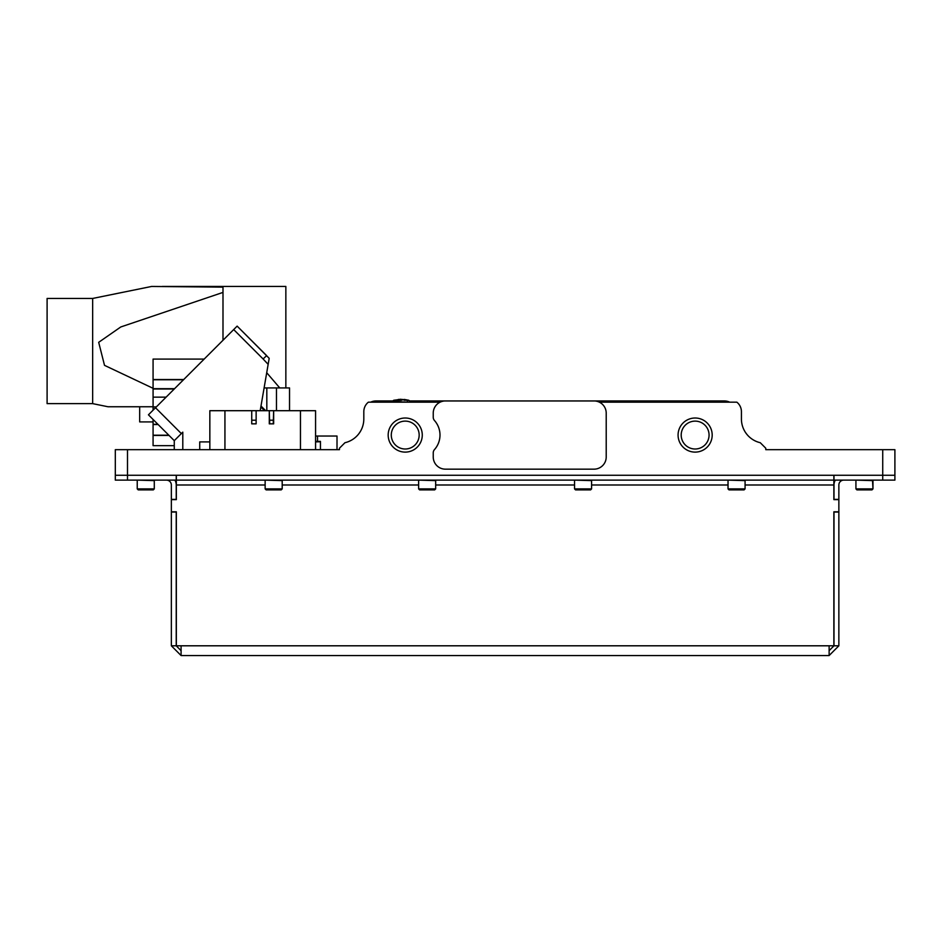 <?xml version="1.0" encoding="UTF-8"?>
<svg xmlns="http://www.w3.org/2000/svg" width="942" height="942" viewBox="0 0 942 942"><rect width="100%" height="100%" fill="white"/><g stroke="black" fill="none" stroke-linecap="round" stroke-linejoin="round"><path stroke-width="1.41" d="M695.125 449.004A13.942 13.942 0 0 0 709.067 435.063A13.942 13.942 0 0 0 695.125 421.121A13.942 13.942 0 0 0 681.196 435.063A13.942 13.942 0 0 0 695.125 449.004M695.125 452.113A17.05 17.05 0 0 0 712.187 435.063A17.05 17.05 0 0 0 695.125 418.012A17.05 17.05 0 0 0 678.075 435.063A17.05 17.05 0 0 0 695.125 452.113M434.462 449.617A21.925 21.925 0 0 0 434.462 420.497A4.875 4.875 0 0 1 433.238 417.271L433.238 413.138A12.175 12.175 0 0 1 445.425 400.951L594.025 400.951A12.175 12.175 0 0 1 606.212 413.138L606.212 456.988A12.175 12.175 0 0 1 594.025 469.163L445.425 469.163A12.175 12.175 0 0 1 433.238 456.988L433.238 452.855A4.875 4.875 0 0 1 434.462 449.617M405.225 452.113A17.05 17.05 0 0 0 422.275 435.063A17.05 17.05 0 0 0 405.225 418.012A17.05 17.05 0 0 0 388.175 435.063A17.05 17.05 0 0 0 405.225 452.113M405.225 449.004A13.942 13.942 0 0 0 419.166 435.063A13.942 13.942 0 0 0 405.225 421.121A13.942 13.942 0 0 0 391.283 435.063A13.942 13.942 0 0 0 405.225 449.004M599.336 402.175L736.856 402.175A12.175 12.175 0 0 1 741.425 411.678L741.425 418.978A24.362 24.362 0 0 0 760.276 442.716L765.775 448.215L765.775 449.675L894.9 449.675L894.9 475.263L115.313 475.263L115.313 449.675L339.45 449.675L339.45 448.215L339.45 449.675L320.445 449.675L320.445 441.751L315.57 441.892M370.677 402.175A12.175 12.175 0 0 1 375.988 400.951L392.838 400.951M409.676 400.951L724.363 400.951A12.175 12.175 0 0 1 729.673 402.175M440.114 402.175L368.369 402.175A12.175 12.175 0 0 0 363.812 411.678L363.812 418.978A24.362 24.362 0 0 1 344.949 442.716C352.202 440.232 352.202 440.232 344.949 442.716L346.126 442.41M344.949 442.716L339.45 448.215M315.57 436.04L337.012 436.04L337.012 449.675M317.525 436.04L317.525 441.386M260.192 410.7L269.188 358.325L268.152 364.342L263.101 358.973L266.645 355.629L237.137 326.12L269.188 358.325M155.512 407.745L148.436 414.821L174.27 440.668L181.347 433.591L155.512 407.745L237.137 326.12L266.645 355.629M181.347 433.591L182.795 432.142L182.795 449.675M199.728 441.904L209.842 441.904L199.728 441.904L199.728 449.675M260.993 406.014L265.679 410.7M148.436 414.821L174.27 440.668L174.27 449.675M320.445 442.081L320.445 449.675L320.445 441.386L315.57 441.386M264.101 387.927L289.535 387.927L289.535 410.7M183.502 379.756L153.075 379.756L153.075 359.09L204.167 359.09M156.325 406.932L153.075 406.932L153.075 379.756M153.075 410.182L153.075 406.932M169.042 435.428L153.075 435.428L153.075 419.473M174.27 445.66L153.075 445.66L174.27 445.66L153.075 445.66L153.075 435.428M168.806 435.204L153.075 435.204M266.716 372.714L279.762 387.927M315.57 449.664L315.57 410.7L315.57 449.664L209.842 449.664L209.842 410.7L224.938 410.7L224.938 449.664M315.57 410.7L273.663 410.7L273.663 423.853L269.282 423.853L269.282 410.7L256.13 410.7L256.13 423.853L256.13 410.7L224.938 410.7M251.738 423.853L251.738 410.7L251.738 423.853M273.239 423.853L273.663 410.7L269.282 410.7L269.706 423.853M255.706 423.853L252.173 423.853M255.706 420.203L252.173 420.203M273.239 420.203L269.706 420.203M285.85 387.927L285.85 286.45L162.295 286.45L222.995 287.133L151.627 286.45L92.657 298.449L47.1 298.449L47.1 403.635L92.657 403.635L92.657 298.449M92.657 403.635L108 406.756L153.075 406.756M222.995 340.262L222.995 292.409L120.776 326.968L98.686 342.323L104.515 365.355L153.075 388.316M222.995 292.409L222.995 287.133M882.725 480.126L882.725 475.263L834 475.263L834 480.126L894.9 480.126L894.9 475.263L894.9 480.126L894.9 475.263L882.725 475.263L882.725 449.675M843.738 480.126A4.875 4.875 0 0 0 838.863 485L838.863 511.8L833.87 511.8L833.87 645.788L829.125 645.788L829.125 655.55L181.088 655.55L181.088 645.8L176.342 645.788L176.342 511.8L171.35 511.8L171.35 485A4.875 4.875 0 0 0 166.475 480.126M838.863 499.625L833.87 499.625L833.87 475.263L176.342 475.263L176.342 499.625L171.35 499.625M829.125 655.55L838.863 645.8L834 645.8L829.125 650.675M838.863 511.8L838.863 645.8M834 511.8L834 645.8M835.295 480.126A9.75 9.75 0 0 0 834 485L834 499.625M838.863 499.378L834 499.378M838.863 512.048L834 512.048M181.088 650.675L176.225 645.8L171.35 645.8L181.088 655.55M171.35 645.8L171.35 511.8M176.225 499.625L176.225 485A9.75 9.75 0 0 0 174.918 480.126M176.225 645.8L176.225 511.8M171.35 499.378L176.225 499.378M171.35 512.048L176.225 512.048M176.342 480.126L833.87 480.126M115.313 475.263L176.225 475.263L176.225 480.126L115.313 480.126L115.313 475.263M871.998 489.875L872.975 488.898L871.998 489.875L856.89 489.875L855.925 488.898L872.975 488.898L872.975 480.62L856.408 480.126M154.288 488.898L153.322 489.875L138.215 489.875L137.238 488.898L154.288 488.898L154.288 480.62L137.732 480.126M282.2 488.898L281.222 489.875L266.115 489.875L265.138 488.898L282.2 488.898L282.2 480.62L265.632 480.126M435.675 488.898L434.698 489.875L419.59 489.875L418.625 488.898L435.675 488.898L435.675 480.62L419.108 480.126M591.588 488.898L590.622 489.875L575.515 489.875L574.538 488.898L591.588 488.898L591.588 480.62L575.02 480.126M745.075 488.898L744.098 489.875L728.99 489.875L728.025 488.898L745.075 488.898L745.075 480.62L728.507 480.126M153.075 421.91L139.675 421.91L139.675 406.756M395.169 402.175L395.134 400.421L393.897 400.421A1.213 1.213 180 0 0 392.732 401.645L409.782 402.175M392.732 401.457L393.697 400.268L400.197 399.408L395.581 400.032M397.159 400.303L401.987 400.115L397.159 400.303M404.248 400.256L406.991 400.209L404.248 400.256M406.991 400.209L404.283 399.549L406.991 400.044M395.134 400.421L401.257 400.362M409.782 401.645A1.213 1.213 180 0 0 408.616 400.421L407.368 400.421L407.344 402.175M406.991 399.95L400.197 399.255M398.289 399.455L400.197 399.408M402.587 399.832L404.259 399.914L402.587 399.832M402.587 399.667L404.259 399.938M398.289 399.773L400.197 399.855M127.5 449.675L127.5 480.126M233.687 329.57L263.101 358.973M264.561 410.7L260.828 406.968M276.465 387.927L276.465 410.7M266.822 387.927L266.822 410.7M183.714 379.544L153.075 379.544M174.564 388.693L153.075 388.693M174.258 388.999L153.075 388.999M166.11 397.147L153.075 397.147M157.903 424.3L153.075 424.3M158.15 424.536L153.075 424.536M300.463 449.664L300.463 410.7M829.125 645.8L181.088 645.8M833.87 485L745.075 485M728.025 485L591.588 485M574.538 485L435.675 485M418.625 485L282.2 485M265.138 485L176.342 485M855.925 488.898L855.925 480.62M872.975 488.898L872.492 480.126M138.215 489.875L137.238 488.898L137.238 480.62M265.138 488.898L265.138 480.62M418.625 488.898L418.625 480.62M574.538 488.898L574.538 480.62M728.025 488.898L728.025 480.62M404.283 399.432L408.804 400.268L409.782 401.457"/></g></svg>
